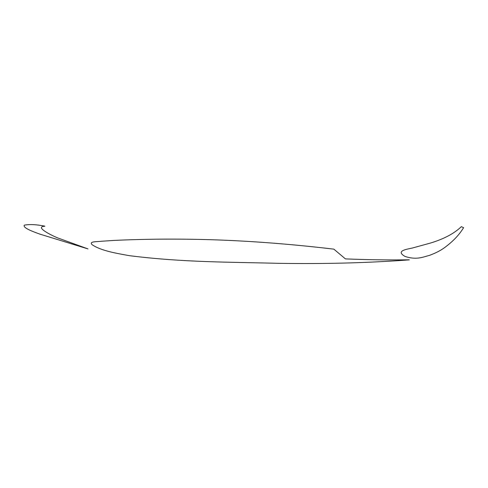 <?xml version="1.0" encoding="UTF-8"?>
<svg xmlns="http://www.w3.org/2000/svg" width="488" height="488" viewBox="0 0 488 488"><rect width="100%" height="100%" fill="white"/><g stroke="black" fill="none" stroke-linecap="round" stroke-linejoin="round"><path stroke-width="0.37" stroke-dasharray="2.44 1.83" d=""/><path stroke-width="0.73" d="M461.337 226.658C454.261 233.484 444.001 238.937 430.569 243.024L412.397 248.02C406.754 249.27 395.195 250.838 405.064 256.45C416.728 260.275 423.401 256.871 429.306 255.425C436.168 252.943 441.805 249.929 446.209 246.385C453.633 240.736 459.428 234.502 463.6 227.683L461.337 226.658M409.17 259.805L409.316 259.872C368.294 262.916 324.727 264.069 278.605 263.331C230.36 262.026 183.049 262.465 129.302 255.657C117.376 253.461 101.339 250.991 92.092 244.695C88.602 241.176 97.271 241.883 101.15 241.273L113.765 240.431C136.195 239.364 159.472 238.943 183.61 239.181C230.678 239.541 280.759 242.859 333.847 249.142L345.412 258.89C367.403 259.787 388.655 260.092 409.17 259.805M88.005 248.911L57.608 237.882C49.947 234.71 34.514 226.609 44.878 226.249L44.865 226.157C36.307 224.462 29.439 224.138 24.26 225.181C22.662 227.963 33.489 231.782 39.754 234.088L88.005 248.911"/></g></svg>
